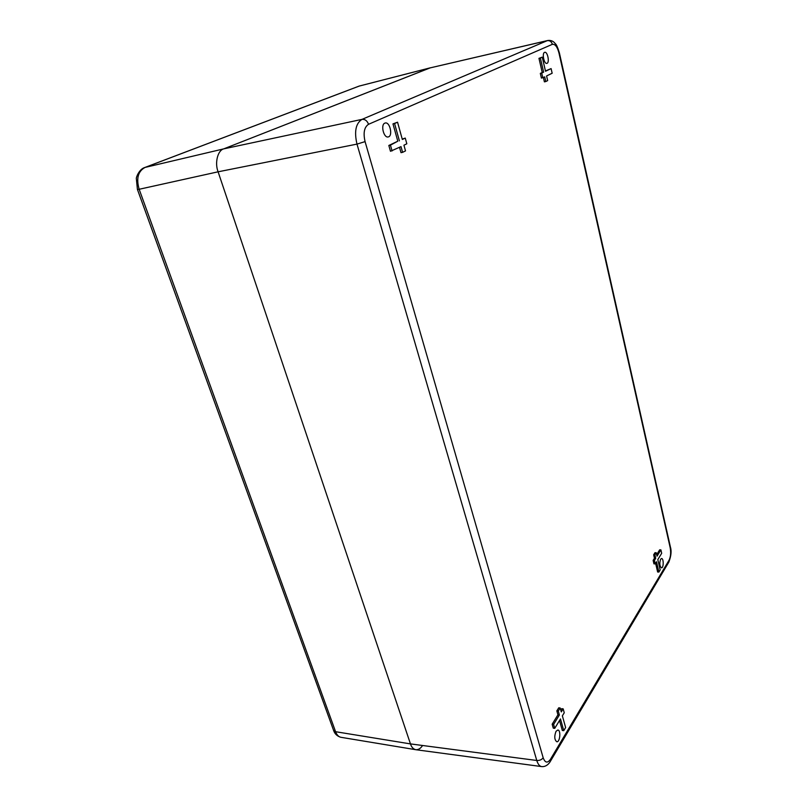 <?xml version="1.0" encoding="UTF-8"?>
<svg xmlns="http://www.w3.org/2000/svg" width="807" height="807" viewBox="0 0 807 807"><rect width="100%" height="100%" fill="white"/><g stroke="black" fill="none" stroke-linecap="round" stroke-linejoin="round"><path stroke-width="1.21" d="M660.62 559.201C659.329 563.246 659.612 566.131 661.478 567.846C663.717 568.148 663.798 558.363 661.558 558.505L660.62 559.201M556.043 731.293C554.157 736.277 554.399 739.767 556.769 741.754C559.987 742.45 561.127 730.143 557.869 730.012L556.043 731.293M544.564 52.364C541.8 53.292 544.12 64.308 546.874 63.36C549.849 62.946 547.63 51.366 544.735 52.314L544.564 52.364M384.828 123.138C380.4 124.702 383.759 138.259 388.207 136.928C393.11 136.252 389.993 121.645 385.232 123.007L384.828 123.138M543.393 77.502L544.392 81.85L545.784 81.547L544.705 76.867L541.416 78.097L540.327 73.387L542.233 72.489L538.965 58.336L542.264 57.146L545.512 71.268L551.1 68.605L545.441 70.955M560.189 707.981L558.747 707.81L556.84 710.886L558.293 711.058L560.189 707.981L561.289 711.915L563.165 708.849L561.733 708.677L560.804 710.18M559.523 720.5L562.308 730.476L563.75 730.658L560.482 718.926L554.732 728.338L553.279 728.156L552.159 724.202L557.94 714.82L556.84 710.886M655.718 558.303L654.921 554.843L656.232 552.724L654.971 552.694L653.66 554.802L654.457 558.262L653.135 560.391L653.942 563.851L655.203 563.891L654.406 560.441L655.718 558.303L654.457 558.262M656.232 552.724L657.019 556.174L660.903 549.87L659.652 549.839L656.676 554.661M655.607 563.236L657.624 571.992L658.885 572.052L656.515 561.753L655.203 563.891M399.515 147.338L400.998 152.654L402.592 152.341L400.998 146.622L390.467 151.272L388.833 145.472L397.801 141.205L392.969 123.885L397.548 122.2L402.34 139.48L405.255 138.088L402.239 139.097M551.1 68.605L552.159 73.245L546.581 75.949L547.66 80.619L545.784 81.547M542.808 77.785L541.719 73.074L540.327 73.387M541.719 73.074L543.625 72.166L542.233 72.489M543.625 72.166L540.357 58.003L538.965 58.336M540.357 58.003L542.264 57.146M563.165 708.849L564.254 712.763L562.368 715.839L565.626 727.541L563.75 730.658M554.732 728.338L553.622 724.383L552.159 724.202M553.622 724.383L559.382 715.002L557.94 714.82M559.382 715.002L558.293 711.058M653.135 560.391L654.406 560.441M654.921 554.843L653.66 554.802M660.903 549.87L661.679 553.289L657.816 559.614L660.176 569.893L658.885 572.052M405.255 138.088L406.829 143.787L403.934 145.199L405.507 150.899L402.592 152.341M392.071 150.949L390.437 145.149L388.833 145.472M390.437 145.149L397.801 141.205M399.404 140.882L394.573 123.542L392.969 123.885M394.573 123.542L397.548 122.2M552.381 44.314C555.176 43.951 557.385 46.917 559.019 53.201L670.163 547.62C671.061 552.634 670.688 556.83 669.053 560.229L550.465 759.286C547.519 763.422 545.088 762.918 543.172 757.773L365.077 141.618C363.089 132.903 364.239 127.133 368.537 124.298L552.381 44.314C551.504 41.581 549.799 40.36 547.267 40.663L547.761 40.501M365.077 141.618L356.987 144.11C354.102 131.581 355.766 123.33 361.99 119.375C365.026 119.113 367.205 120.747 368.537 124.298M550.465 759.286L550.324 761.404C550.243 761.667 547.217 767.144 541.658 766.589C539.641 766.337 538.007 764.3 536.766 760.476C539.56 760.648 541.689 759.75 543.172 757.773M559.019 53.201L559.402 52.959C557.718 47.411 556.356 44.324 555.317 43.709C553.481 41.147 550.949 40.078 547.711 40.511L430.05 67.909L223.731 148.871C217.698 150.344 214.561 162.964 218.102 171.81L410.46 743.903C411.55 747.221 413.345 749.158 415.837 749.713L541.658 766.589M144.594 167.574L145.058 167.422C138.047 171.215 136.09 178.498 139.167 189.272L137.412 189.403L333.573 730.335L335.581 731.707C336.912 735.086 338.738 736.952 341.048 737.316L341.068 737.326M422.152 746.112C420.286 748.694 418.137 749.885 415.716 749.693C413.275 749.078 411.52 747.151 410.46 743.903L218.102 171.81C214.561 162.964 217.698 150.344 223.731 148.871L430.484 67.768L358.994 86.137L144.675 167.543M670.355 546.823C671.686 550.878 671.172 555.973 668.832 562.116L669.053 560.229M670.163 547.62L670.335 546.722M547.267 40.663L361.99 119.375L223.731 148.871L145.058 167.422L359.327 86.036L430.05 67.909L547.267 40.663M356.987 144.11L536.766 760.476L410.46 743.903L335.581 731.707L139.167 189.272L218.102 171.81L356.987 144.11M668.832 562.106L550.263 761.515M559.402 52.959L670.355 546.793M137.422 189.403L136.343 178.559C135.98 177.762 139.076 169.188 144.695 167.533M333.634 730.496C334.774 733.916 337.155 736.176 340.796 737.275M359.085 86.107L359.72 85.905M415.716 749.693L341.048 737.316"/></g></svg>
